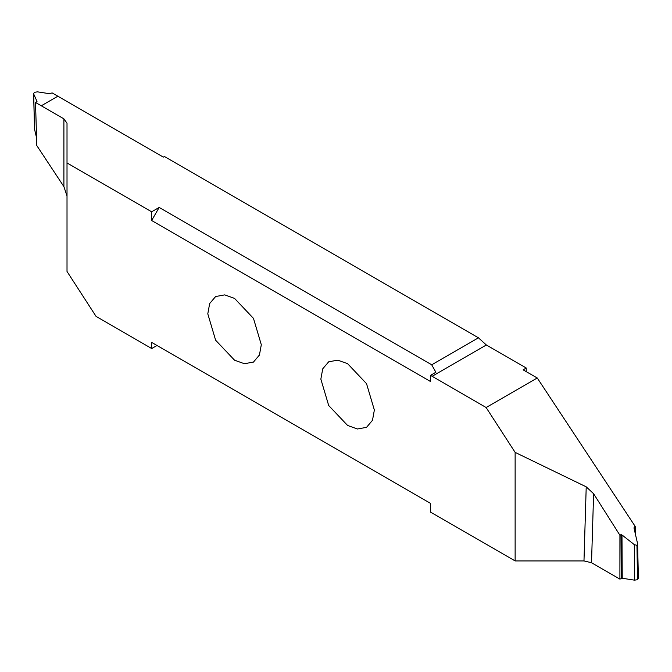 <?xml version="1.0" encoding="UTF-8"?>
<svg xmlns="http://www.w3.org/2000/svg" width="672" height="672" viewBox="0 0 672 672"><rect width="100%" height="100%" fill="white"/><g stroke="black" fill="none" stroke-linecap="round" stroke-linejoin="round"><path stroke-width="1.01" d="M261.307 344.744L259.426 355.034L253.47 362.074L244.398 363.712L234.545 360.192L215.628 340.225L207.791 313.849L209.664 303.559L215.628 296.528L224.7 294.882L234.545 298.402L253.47 318.377L261.307 344.744M151.637 211.798L159.172 207.446L151.637 220.508L151.637 211.798L67.015 162.952L67.015 271.48L96.037 316.352L151.637 348.541L151.637 342.35L430.517 503.37L430.517 512.072L515.13 560.927L515.13 452.39L486.116 407.526L430.517 375.329L435.876 372.238L431.693 364.787L478.422 337.806L164.447 156.534L163.388 157.147L52.097 92.887L49.77 93.744L37.472 91.846L34.499 92.299L33.6 93.584L34.541 129.209L33.701 94.021L37.01 101.422M151.637 220.508L430.517 381.52L430.517 375.329M320.846 379.126L322.728 368.836L328.684 361.805L337.756 360.158L347.609 363.678L366.526 383.653L374.363 410.021L372.49 420.311L366.526 427.35L357.454 428.988L347.609 425.468L328.684 405.502L320.846 379.126M35.515 102.463L36.8 145.572L63.899 186.64L67.015 195.997L67.015 123.203L63.899 118.852L35.515 102.463L36.75 101.699M36.565 137.836L34.541 129.209M57.868 96.222L41.286 105.79L57.859 96.214M151.637 342.35L156.996 345.45L151.637 348.541M515.13 560.927L583.976 560.927L591.52 562.724L619.903 579.113L622.23 578.256L634.528 580.154L637.501 579.701L638.299 577.979M635.435 534.164L635.2 526.428L537.264 377.992L523.127 369.827L526.243 368.029L526.243 371.633M634.276 529.267L634.225 527.066L635.2 526.428M634.225 527.066L633.99 528.016L634.225 527.066M638.4 578.416L637.577 543.648L633.99 528.016M637.577 543.648L636.964 545.378L634.301 544.614L634.528 580.154M637.501 579.676L636.964 545.378M622.23 578.256L621.978 534.954L634.301 544.614M621.978 534.954L620.97 534.719L621.222 578.399M619.903 579.113L619.92 535.248L620.97 534.719M619.92 535.248L593.611 493.727L586.219 486.83L515.13 452.39M537.264 377.992L486.116 407.526M526.243 368.029L486.368 345.005L478.422 337.806M159.172 207.446L431.693 364.787M67.015 162.952L67.015 123.203M63.899 118.852L63.899 186.64M591.52 562.724L593.611 493.727M586.219 486.83L583.976 560.927M486.368 345.005L432.096 376.337"/></g></svg>
